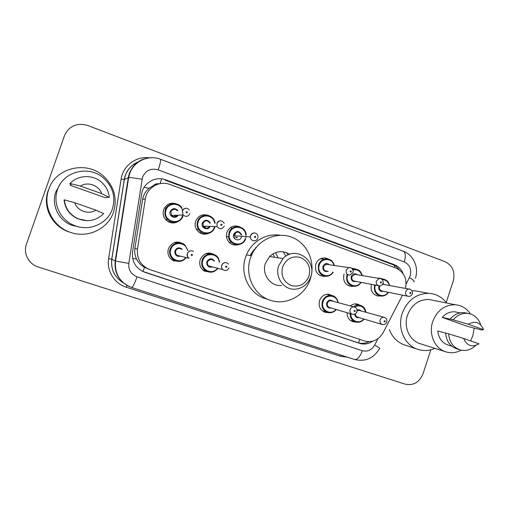 <?xml version="1.0" encoding="UTF-8"?>
<svg xmlns="http://www.w3.org/2000/svg" width="509" height="509" viewBox="0 0 509 509"><rect width="100%" height="100%" fill="white"/><g stroke="black" fill="none" stroke-linecap="round" stroke-linejoin="round"><path stroke-width="0.76" d="M328.07 312.596L325.302 312.354C320.18 310.325 318.265 306.405 319.55 300.603C321.262 296.34 324.258 294.202 328.54 294.202L332.759 295.748M210.923 272.226L204.389 271.144C200.304 268.345 198.904 264.495 200.196 259.59C203.689 252.941 208.645 251.401 215.059 254.958M180.326 261.308L173.588 260.837C168.778 258.139 167.047 254.08 168.403 248.666C172.157 241.762 177.355 240.318 183.997 244.333M355.804 322.044L353.049 321.777C349.066 320.333 347.081 317.304 347.093 312.704M208.645 233.383C203.765 235.158 199.763 233.924 196.633 229.674C195.042 226.989 194.718 224.157 195.66 221.18C198.478 215.313 202.906 213.468 208.932 215.657M178.36 221.39C173.97 223.852 169.853 223.394 166.023 220.015C163.294 217.012 162.511 213.576 163.656 209.702C166.526 203.778 171.049 201.92 177.227 204.141M325.397 276.323L324.748 276.432C317.591 275.942 314.594 271.882 315.765 264.266C316.827 261.327 318.755 259.355 321.542 258.349C323.858 257.624 326.072 257.84 328.184 259.005M238.6 244.702C232.168 246 228.096 243.366 226.39 236.812L226.842 232.365C229.629 226.537 233.975 224.711 239.866 226.893M353.157 286.281L351.783 286.421C345.344 285.384 342.735 281.375 343.957 274.383L344.09 274.007M380.312 295.99L378.543 296.092C372.633 294.813 370.266 290.893 371.443 284.34M197.575 227.377L198.141 226.715M166.138 217.648L166.793 217.356M159.139 183.825C156.906 183.412 155.01 184.01 153.438 185.62L149.124 188.235C145.58 191.161 143.411 194.877 142.615 199.382L134.904 248.398C134.37 252.127 134.93 255.696 136.59 259.094C138.384 262.682 141.025 265.424 144.518 267.327L147.292 268.51M250.275 255.531L251.191 253.679L258.477 244.886M153.438 185.62L156.823 184.551M170.375 248.5L170.464 249.206M405.482 288.425C407.264 278.824 404.133 272.06 396.091 268.141L169.904 184.468C159.514 180.281 146.834 187.617 145.383 198.834L137.475 249.105C136.686 258.998 140.84 265.838 149.939 269.63L364.463 340.973C372.416 342.907 378.683 340.076 383.258 332.466L402.485 295.163M350.421 305.947C352.355 304.337 354.512 303.663 356.879 303.924L360.506 305.4M351.541 268.116L356.198 269.191M377.85 278.2L379.052 278.022L383.544 279.142M209.772 252.979L210.904 254.487M179.378 242.138L180.027 242.863M403.128 273.696C401.397 269.331 398.477 266.334 394.373 264.705L165.832 179.874C155.595 175.739 143.105 182.941 141.674 193.974L132.531 252.101C131.755 261.83 135.852 268.561 144.83 272.277L359.608 343.333C364.209 344.727 368.586 344.008 372.76 341.189M165.832 179.874L165.031 180.129L392.375 264.464C395.105 265.501 397.357 267.25 399.139 269.713M430.824 349.81L423.03 373.759C419.391 382.342 413.48 385.816 405.291 384.187L38.296 267.028C28.746 264.203 23.013 253.31 26.417 244.244L64.458 135.699C69.122 125.895 76.884 122.491 87.739 125.488L445.241 261.766C452.66 265.577 455.32 271.984 453.226 281L446.228 302.505M26.36 244.409L64.319 136.081M368.942 341.698C365.277 343.511 361.562 343.829 357.795 342.652L142.52 271.335M26.417 244.244L64.458 135.699M26.468 244.104L64.274 136.208M155.283 185.231L154.863 185.079M434.953 348.379C429.259 350.86 423.539 351.191 417.806 349.365C404.655 345.363 397.065 328.12 402.205 313.391C407.334 300.342 416.146 293.648 428.648 293.318C435.978 293.763 441.965 296.989 446.603 302.995M412.016 290.855L414.899 290.792L421.089 291.931M461.218 350.198C456.293 352.807 451.273 353.386 446.145 351.935C434.921 348.907 428.324 334.203 432.701 321.612C437.116 310.388 444.643 304.757 455.281 304.726C461.618 305.311 466.645 308.371 470.367 313.907M474.172 328.05L472.848 335.736L470.57 340.884M445.553 351.751L420.256 343.702C409.618 340.82 403.338 327.02 407.461 315.236C411.616 304.726 418.735 299.47 428.82 299.457L433.286 300.348M445.604 333.109L437.791 330.977C438.656 338.421 442.264 343.174 448.614 345.242L451.782 346.19M478.988 343.823C472.097 347.647 466.976 345.859 463.635 338.466L478.988 343.823M475.629 345.522C471.079 349.81 466.002 351.305 460.397 350.001C453.328 347.634 449.409 342.252 448.645 333.853L445.604 333.026C446.368 341.361 450.261 346.712 457.292 349.059L459.557 349.747M463.635 338.466L448.645 333.853M483.55 329.692L468.242 324.239C475.19 320.485 480.286 322.305 483.55 329.692L481.629 329.985L467.943 326.53L442.213 317.393C445.852 313.321 450.141 311.47 455.071 311.832L457.96 312.456M442.213 317.393L450.115 319.137C454.079 314.454 458.819 312.297 464.335 312.66L467.516 313.334M417.806 349.365L404.432 344.886C397.287 342.328 392.267 337.212 389.366 329.539M450.115 319.137L453.188 319.862C457.177 315.147 461.943 312.971 467.491 313.334C474.038 314.276 478.473 318.15 480.801 324.971M453.188 319.862L468.242 324.239M282.635 266.843C286.357 258.655 292.338 255.543 300.584 257.509C308.187 261.244 310.993 267.454 309.001 276.139C305.381 284.257 299.445 287.394 291.199 285.549C283.507 281.891 280.65 275.655 282.635 266.843M278.741 265.641L283.049 258.566C295.086 245.147 317.253 260.156 310.725 276.915C307.996 284.06 303.014 288.139 295.774 289.137C284.187 290.62 274.402 277.284 278.741 265.641M289.666 254.322C282.59 250.167 275.884 250.899 269.547 256.523L265.463 263.21C261.346 274.217 270.654 286.841 281.681 285.46M273.002 253.826L274.523 257.274M252.343 251.739L254.837 249.295M283.131 251.777L285.937 256.18M275.611 252.591L278.048 257.808M250.867 255.626L254.793 249.365M250.498 257.948L251.344 255.703C258.018 239.383 277.182 231.073 292.408 237.48C307.722 243.665 315.822 262.752 310.299 278.97C305.082 295.704 286.198 305.941 270.215 300.253C253.978 295.265 244.358 274.975 250.498 257.948M270.215 300.253L264.941 298.478C249.035 293.591 239.612 273.753 245.612 257.115L246.439 254.92C251.872 241.406 266.436 232.982 279.937 235.247M286.72 252.744L287.96 255.028M48.743 189.463C55.666 167.321 87.173 160.316 103.881 176.458C114.302 186.682 117.509 198.586 113.501 212.164C108.118 228.878 87.79 238.632 70.452 232.371C52.974 226.849 42.419 206.31 48.743 189.463M70.427 232.358L68.995 231.907C52.217 226.6 42.088 206.902 48.158 190.735L49.538 187.42M57.504 189.641C63.231 171.368 88.865 165.031 103.289 177.806C112.845 186.523 115.874 196.9 112.381 208.938C107.692 223.566 89.559 231.767 74.696 225.621C60.526 220.429 52.332 203.505 57.504 189.641M79.767 227.103L71.75 225.277C58.599 220.461 51.002 204.783 55.799 191.931L60.011 184.36M95.947 210.147C88.655 214.913 77.457 211.07 74.607 202.703L95.947 210.147L103.709 213.576C96.424 220.69 87.853 222.408 77.998 218.743C69.943 214.868 65.387 208.569 64.331 199.846L64.077 200.024C65.12 208.671 69.631 214.919 77.623 218.762L87.16 220.69M74.607 202.703L64.331 199.846M70.267 185.276L71.196 184.353L69.727 183.832L70.038 183.514C77.527 175.217 91.531 174.282 100.394 181.293C105.707 185.505 108.672 190.9 109.289 197.479L107.234 197.174L105.42 197.759L70.267 185.276L70.547 184.996M80.409 186.052C87.822 181.312 98.931 185.34 101.679 193.63L80.409 186.052L70.038 183.514M101.679 193.63L109.289 197.479M69.727 183.832L70.057 183.488M144.047 187.427L149.124 188.235M394.322 267.486L394.723 265.596M358.4 342.837L359.85 339.439M142.953 271.52L144.518 267.327M132.652 258.464L136.59 259.094M160.093 183.622L161.614 178.856M134.904 248.398L137.475 249.105M142.615 199.382L145.383 198.834M392.375 264.464L394.373 264.705M406.118 284.117L410.209 275.853C411.73 269.325 409.751 264.68 404.286 261.925L158.204 169.872C150.931 167.932 145.714 170.356 142.558 177.138L128.809 263.382C128.287 269.872 131.036 274.351 137.048 276.826L362.332 350.714C367.549 351.961 371.665 350.084 374.681 345.083L377.99 338.67M415.446 278.188C419.079 267.511 413.473 254.863 403.262 251.198C405.584 252.61 405.928 256.186 404.286 261.925M129.381 286.631C118.858 281.292 114.131 272.729 115.206 260.926L128.281 177.66L129.311 173.531C133.708 162.956 141.623 157.688 153.056 157.72M138.963 161.671C132.359 164.222 127.816 168.835 125.335 175.516L124.349 179.467L128.656 177.584C130.94 177.507 135.407 178.055 142.043 179.225M347.424 357.178L340.362 356.23L126.232 287.191C114.449 283.608 106.502 270.89 108.614 258.68L121.104 179.092C122.943 165.705 136.342 155.818 149.608 157.828M403.262 251.198L160.469 159.241C148.609 154.45 133.912 161.156 129.744 173.474L128.656 177.584L115.549 261.047L111.821 259.259C110.758 269.522 114.595 277.392 123.318 282.851M121.104 179.092L124.349 179.467L111.821 259.259L108.614 258.68M126.957 285.409L126.232 287.191M340.89 355.072L340.362 356.23M137.048 276.826C134.611 283.602 132.798 287.152 131.615 287.477C119.87 282.692 114.512 273.887 115.549 261.047L128.809 263.382M362.332 350.714C360.009 356.847 357.413 359.768 354.538 359.475C365.277 362.014 373.625 358.368 379.58 348.538C380.509 348.627 378.874 347.475 374.681 345.083M160.469 159.241C161.048 160.055 160.29 163.599 158.204 169.872M409.471 277.609C413.543 280.147 415 281.611 413.842 281.992M357.795 342.652L359.608 343.333M144.155 271.965L144.83 272.277M253.966 249.461L254.392 249.957M255.333 247.851L255.652 248.169M388.354 292.312C386.586 294.896 384.244 296.168 381.336 296.117C375.706 294.902 373.472 291.18 374.63 284.938M375.4 285.085L375.375 285.155C372.257 293.438 383.493 299.655 388.055 292.255M383.506 291.339C379.994 291.886 378.435 290.245 378.823 286.395L379.04 285.861M382.857 283.672L384.804 284.665M412.277 293.903C411.609 295.532 410.413 296.372 408.689 296.416C406.227 295.952 405.24 294.348 405.737 291.6C406.341 290.035 407.397 289.188 408.912 289.048L382.526 284.257M379.918 285.861L379.568 286.618C379.103 289.176 380.032 290.671 382.348 291.103L407.626 296.2M409.802 292.821C409.91 293.706 410.254 293.827 410.852 293.203C410.75 292.325 410.4 292.198 409.802 292.821M381.655 279.053L381.82 279.04C385.924 279.117 388.539 281.286 389.659 285.549M389.36 285.492C388.284 281.751 385.937 279.804 382.31 279.645M412.309 293.808C412.691 293.706 412.557 292.662 411.896 290.664C410.515 289.284 409.516 288.749 408.912 289.048L409.758 289.144M361.097 282.393C359.437 284.9 357.191 286.23 354.366 286.363C348.264 285.409 345.789 281.617 346.941 274.994L347.113 274.529M347.863 274.701L347.679 275.216C344.478 283.672 356.192 289.971 360.76 282.33M356.128 281.458C352.489 282.107 350.847 280.453 351.216 276.482C352.762 273.556 354.811 272.989 357.356 274.784M382.991 283.341C382.374 284.875 381.26 285.721 379.644 285.88C376.959 285.555 375.858 283.927 376.348 280.993L379.3 278.442L354.716 274.345L356.332 274.612L354.716 274.345L351.948 276.705C351.496 279.435 352.527 280.949 355.053 281.254L378.142 285.6M380.388 282.202C380.497 283.093 380.853 283.22 381.464 282.59C381.356 281.7 380.999 281.566 380.388 282.202M352.661 269.331L353.526 269.14C358.056 268.835 360.983 270.992 362.313 275.611M361.982 275.554C360.455 270.985 357.439 269.121 352.934 269.948M383.022 283.239C383.481 282.877 383.29 281.738 382.456 279.823C380.955 278.544 379.905 278.086 379.3 278.442L380.446 278.518M333.204 272.143C331.741 274.504 329.705 275.891 327.096 276.298C320.307 275.859 317.463 272.029 318.564 264.807C319.576 262.008 321.414 260.137 324.068 259.196C329.221 258.152 332.631 260.252 334.305 265.475C333.732 262.269 330.793 257.872 324.068 259.196L320.581 258.731M333.942 265.424C332.511 257.866 321.44 257.509 319.296 265.024C315.987 273.721 328.33 280.071 332.841 272.08M328.178 271.278C324.348 272.137 322.598 270.483 322.916 266.328C324.557 263.312 326.689 262.778 329.304 264.737M352.928 272.5L349.995 275.019C346.985 274.962 345.713 273.327 346.171 270.101L348.71 267.619L326.021 264.247C326.422 263.961 327.223 264.082 328.426 264.604L326.021 264.247L323.648 266.544C323.221 269.541 324.418 271.062 327.236 271.119M350.179 271.291C350.294 272.2 350.663 272.334 351.286 271.691C351.172 270.788 350.803 270.654 350.179 271.291M352.96 272.391C353.507 271.679 353.214 270.406 352.082 268.567C350.37 267.479 349.244 267.161 348.71 267.619L350.345 267.6M245.694 238.651C243.162 247.571 229.228 246.108 228.586 236.761L229.025 232.664C231.741 223.305 246.311 225.621 246.184 235.292C244.505 228.935 243.06 228.706 242.01 227.873L236.526 226.575C232.912 227.129 230.412 229.158 229.031 232.664L228.586 236.761L226.365 236.577M245.758 235.266C245.809 226.257 232.257 224.17 229.731 232.874C225.856 243.149 242.22 248.926 245.306 238.466M241.431 237.073C239.879 242.309 231.703 239.402 233.644 234.28C236.66 230.354 239.319 230.59 241.61 234.98M241.616 236.297L241.476 236.92M241.164 234.954C239.128 231.315 236.863 231.162 234.356 234.49L234.153 235.743L250.364 236.946L250.581 235.591C251.44 233.593 252.909 232.734 254.99 233.02M257.751 238.18C256.581 242.265 250.218 241.221 250.364 236.946L250.606 235.597C253.934 230.322 258.718 234.127 257.936 237.372M254.481 236.736C254.615 237.684 255.015 237.83 255.683 237.169C255.556 236.221 255.155 236.081 254.481 236.736M231.379 241.4L229.686 242.99M234.795 237.798L235.164 235.82M235.215 234.547L235.12 233.173M236.284 237.862L236.462 237.162M230.8 227.3L231.862 228.541M246.14 236.634L246.044 237.277L246.14 236.634M245.624 237.245L245.713 236.602M215.002 226.543L214.728 227.517C212.641 234.662 202.118 235.883 198.485 229.349C197.021 226.829 196.735 224.176 197.613 221.39C200.024 213.093 212.813 213.475 214.836 221.816L215.135 223.203M214.671 223.197C213.825 214.588 200.743 213.239 198.313 221.6C194.362 231.996 211.159 237.926 214.295 227.332L214.524 226.53M210.122 226.39C208.079 231.169 200.444 227.911 202.327 223.037C205.044 219.245 207.717 219.277 210.344 223.146M209.835 223.139C207.513 220.015 205.248 220.053 203.034 223.247L203.237 226.174C205.292 228.745 207.405 228.808 209.581 226.371M224.284 226.098C222.121 229.432 219.742 229.597 217.133 226.607L216.91 223.438C217.776 221.428 219.271 220.562 221.39 220.842M220.772 224.564C220.906 225.525 221.32 225.678 222.007 225.01C221.873 224.049 221.46 223.896 220.772 224.564M201.182 232.18L200.088 233.001M205.362 227.186L205.623 226.251M204.624 226.219L204.249 227.657M182.935 216.121C181.019 222.478 172.067 224.501 167.556 219.525C165.018 216.694 164.286 213.456 165.368 209.816C167.499 202.658 178.086 201.443 181.885 207.85C179.022 204.904 176.572 203.485 174.542 203.594L170.35 204.376C167.964 205.502 166.309 207.316 165.387 209.816C164.299 213.462 165.024 216.7 167.556 219.525L165.584 219.544M182.527 210.37C180.466 202.55 168.339 202.232 166.061 210.02C162.034 220.55 179.276 226.639 182.47 215.911L182.731 214.983M178.061 215.173C175.764 219.729 168.314 216.28 170.184 211.496C172.424 207.984 175.02 207.71 177.972 210.694M177.374 210.732C174.81 208.474 172.646 208.798 170.878 211.699L171.609 215.428C173.639 217.209 175.573 217.133 177.418 215.199M189.863 213.672C188.101 216.713 185.836 217.146 183.062 214.97L182.279 210.936C183.145 208.919 184.659 208.047 186.816 208.308M186.09 212.043C186.23 213.023 186.657 213.176 187.357 212.501C187.217 211.521 186.797 211.369 186.09 212.043M166.131 208.187L164.445 207.971M169.357 203.759L170.636 204.243M175.128 216.37L175.427 215.275M168.899 222.051L171.196 221.141M166.748 217.279L166.106 217.597M174.937 215.294L174.504 217.025M166.799 218.647L167.448 218.329M353.59 306.8C355.365 305.457 357.299 304.91 359.392 305.158C363.114 305.915 365.309 308.295 365.984 312.303M365.666 312.214C363.808 306.221 360.098 304.49 354.531 307.029M359.189 317.635C356.624 318.049 355.097 316.897 354.608 314.174M355.377 313.779C355.397 315.567 356.192 316.706 357.757 317.209L382.1 324.456M386.745 322.095C385.886 324.048 384.454 324.869 382.45 324.557C380.382 323.788 379.606 322.21 380.121 319.83C380.885 317.96 382.183 317.107 384.015 317.272C386.337 318.01 387.247 319.607 386.751 322.063M385.218 321.503C385.116 320.625 384.759 320.498 384.149 321.141C384.257 322.019 384.613 322.146 385.218 321.503M384.015 317.272L359.208 310.433L357.064 310.865M364.069 319.086C361.772 321.783 359.004 322.763 355.772 322.038C352.043 320.708 350.154 317.89 350.116 313.589M357.044 310.064C358.597 309.466 359.946 309.765 361.091 310.954M350.873 313.811C350.319 320.988 359.488 324.621 363.75 318.99M336.226 309.517C333.923 312.221 331.13 313.232 327.847 312.539C322.98 310.636 321.154 306.933 322.369 301.423C323.998 297.371 326.842 295.354 330.907 295.373C334.947 295.964 337.359 298.389 338.141 302.645M337.798 302.55C336.99 294.565 325.334 293.801 323.094 301.659C320.027 309.714 330.78 316.165 335.876 309.415M331.206 308.04C327.751 308.295 326.25 306.577 326.702 302.9C328.369 299.846 330.506 299.305 333.109 301.29M356.873 311.813C356.007 313.754 354.601 314.594 352.642 314.333C350.446 313.582 349.613 311.972 350.135 309.504C350.879 307.684 352.158 306.812 353.965 306.902L331.009 300.73C329.317 300.641 328.12 301.443 327.427 303.135C326.943 305.425 327.726 306.921 329.781 307.627L352.113 314.174M355.237 311.184C355.123 310.286 354.76 310.159 354.137 310.802C354.251 311.699 354.614 311.826 355.237 311.184M217.96 268.351C214.601 272.353 210.618 273.225 205.999 270.953C202.238 268.288 200.966 264.674 202.175 260.118C204.351 252.712 215.332 251.732 218.59 258.572L219.64 262.129M219.169 262.02C218.647 253.278 205.343 251.847 202.875 260.347C199.439 269.14 212.266 275.986 217.477 268.23M212.584 266.964C208.436 267.759 206.533 266.01 206.864 261.715C209.161 258.146 211.719 257.904 214.531 260.99M213.831 260.837C211.35 258.712 209.263 259.081 207.57 261.944C207.118 263.509 207.475 264.839 208.633 265.94L211.649 266.722M229.075 267.823C227.593 270.61 225.532 271.214 222.891 269.624C221.644 268.434 221.269 266.996 221.752 265.304C222.7 263.159 224.291 262.3 226.524 262.733M226.829 266.964C226.696 266.01 226.289 265.87 225.602 266.544C225.735 267.499 226.149 267.639 226.829 266.964M201.812 264.763L202.474 264.247M207.373 254.532L207.723 255.13M209.555 252.967L210.681 254.494L209.555 252.967M209.6 254.595L208.213 253.03M210.02 259.571L209.899 258.903M207.449 254.5L206.19 253.495M207.475 253.145L208.976 254.723M204.453 268.765L203.867 269.14M203.905 258.26L203.555 257.503M186.307 257.592C183.221 261.282 179.435 262.281 174.962 260.583C170.477 258.012 168.867 254.188 170.146 249.111C173.709 242.558 178.64 241.202 184.926 245.045L187.955 250.422M187.427 250.32C186.135 241.953 173.225 241.126 170.833 249.334C167.353 258.19 180.396 265.208 185.779 257.465M180.542 256.199C176.413 256.752 174.542 254.926 174.931 250.74C176.877 247.425 179.34 246.954 182.317 249.334M189.138 258.279C187.414 257.109 186.822 255.505 187.363 253.457C188.769 250.746 190.811 250.084 193.484 251.478C190.78 250.135 188.769 250.803 187.446 253.482C187.248 256.326 187.815 257.923 189.138 258.279L177.278 255.416C176.025 255.085 175.471 253.603 175.611 250.962C176.839 248.481 178.735 247.877 181.306 249.143C178.824 247.851 176.935 248.456 175.624 250.962C175.128 252.852 175.681 254.335 177.278 255.416L179.276 255.893M192.427 255.117C192.287 254.15 191.868 254.004 191.168 254.685C191.308 255.652 191.728 255.798 192.427 255.117M170.547 253.978L169.86 254.195M170.21 255.391L170.897 255.2M175.929 242.15L177.297 243.607M179.155 242.099L179.823 242.838M178.983 243.429L177.444 241.991M177.826 256.332L178.354 255.677M176.26 243.181L174.873 242.405M176.528 242.055L178.226 243.467M177.838 255.55L177.399 256.192M172.888 246.012L172.341 245.554M325.302 312.354L324.634 312.144M353.049 321.777L352.603 321.637M324.748 276.432L319.856 275.496M351.783 286.421L348.525 285.746M378.543 296.092L376.234 295.589M123.331 282.864C114.557 277.405 110.695 269.528 111.751 259.234L124.266 179.486C125.227 173.836 127.867 169.166 132.181 165.476C135.776 162.721 136.501 162.676 139.103 161.576M131.615 287.477L354.538 359.475M428.648 293.318L414.899 290.792M455.281 304.726L428.82 299.457M460.002 312.895L455.071 311.832M467.491 313.334L464.335 312.66M283.049 258.566L269.547 256.523M251.344 255.703L246.439 254.92M77.998 218.743L77.623 218.762M74.696 225.621L71.75 225.277M70.452 232.371L68.995 231.907M381.336 296.117C384.721 295.875 387.075 294.609 388.392 292.325M389.703 285.555L388.208 282.101C387.54 280.605 385.408 279.587 381.82 279.04L381.578 279.002M354.366 286.363C357.197 286.236 359.449 284.913 361.123 282.4M362.351 275.617L360.436 271.691C359.29 270.024 356.987 269.172 353.526 269.14L352.425 268.975M327.096 276.298C329.711 275.891 331.753 274.51 333.23 272.15M237.118 237.932L237.289 237.232M234.35 234.49L234.153 235.743M196.372 229.241L198.485 229.349C197.028 226.829 196.741 224.176 197.626 221.39C198.707 218.52 200.667 216.592 203.517 215.606L208.289 215.466C208.346 215.072 213.615 217.807 214.836 221.816M224.24 223.317C221.79 219.971 219.373 220.009 216.987 223.445L217.133 226.607L203.237 226.174L203.021 223.247C203.835 221.383 205.21 220.582 207.144 220.836M189.278 209.886C187.617 208.022 185.734 207.78 183.634 209.167L182.387 210.942L183.062 214.97L171.609 215.428L170.865 211.699C170.89 210.363 172.284 209.555 175.039 209.269M165.762 211.133L165.011 211.184M354.709 303.949L359.392 305.158C362.923 305.674 365.131 308.06 366.022 312.31M355.314 321.892L350.205 320.282M355.772 322.038C359.22 322.687 361.994 321.701 364.1 319.092M326.625 294.297L330.907 295.373C334.744 295.735 337.168 298.159 338.173 302.651M353.965 306.902C356.421 307.595 357.394 309.217 356.879 311.775M327.147 312.322L322.273 310.802M327.847 312.539C331.518 313.06 334.318 312.055 336.252 309.523M218.59 258.572C215.345 251.732 204.363 252.718 202.181 260.118C200.972 264.68 202.238 268.288 205.999 270.953L202.875 270.044M211.986 259.565C207.666 259.539 207.901 261.55 207.557 261.938C207.112 263.509 207.475 264.839 208.633 265.94L222.891 269.624C221.669 268.44 221.3 267.002 221.797 265.31L222.764 263.757C224.813 262.141 226.721 262.256 228.49 264.095M184.926 245.045C181.032 241.081 172.475 242.405 170.159 249.111C168.899 251.834 169.516 257.707 174.962 260.583L171.603 259.635"/></g></svg>
